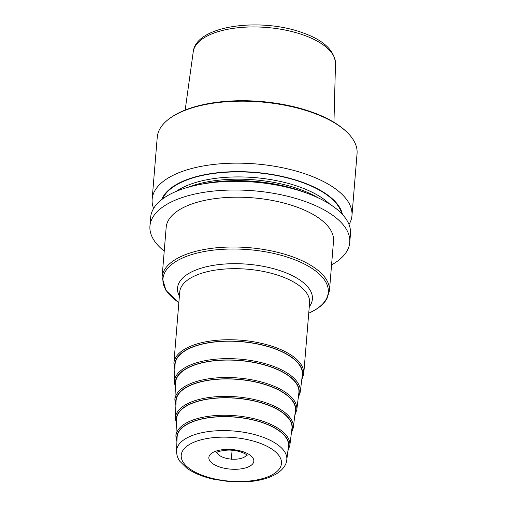 <?xml version="1.0" encoding="UTF-8"?>
<svg xmlns="http://www.w3.org/2000/svg" width="507" height="507" viewBox="0 0 507 507"><rect width="100%" height="100%" fill="white"/><g stroke="black" fill="none" stroke-linecap="round" stroke-linejoin="round"><path stroke-width="0.76" d="M331.565 264.888A100.24 43.627 -175.3 0 0 349.754 242.466A100.24 43.627 -175.3 0 0 303.49 200.905A100.24 43.627 4.7 0 0 203.301 192.438A100.24 43.627 4.7 0 0 149.945 226.033A100.24 43.627 4.7 0 0 164.224 251.13M329.423 290.942L333.517 241.129A83.953 36.542 -175.3 0 0 274.674 200.911A83.953 36.542 -175.3 0 0 179.199 209.892A83.953 36.542 -175.3 0 0 166.176 227.37L162.082 277.183A83.953 36.542 -175.3 0 1 175.099 259.704A83.953 36.542 -175.3 0 1 270.58 250.724A83.953 36.542 -175.3 0 1 329.423 290.942L326.863 298.87C324.505 302.869 320.811 306.431 315.779 309.549L308.731 313.25M349.754 242.466L350.47 233.784A100.24 43.627 -175.3 0 0 308.18 193.655A100.24 43.627 -175.3 0 0 304.2 192.223A100.24 43.627 -175.3 0 0 198.934 184.675A100.24 43.627 -175.3 0 0 150.655 217.357L149.945 226.033M349.006 224.519A100.24 43.627 -175.3 0 0 351.959 215.608L357.055 153.64A100.24 43.627 -175.3 0 0 346.338 131.598A100.24 43.627 -175.3 0 0 310.791 112.079A100.24 43.627 4.7 0 0 171.423 117.218A100.24 43.627 4.7 0 0 157.246 137.213L152.151 199.181A100.24 43.627 -175.3 0 0 153.608 208.453M351.959 215.608A100.24 43.627 -175.3 0 0 305.696 174.047A100.24 43.627 -175.3 0 0 205.506 165.586A100.24 43.627 -175.3 0 0 152.151 199.181M308.18 193.655L303.459 191.887A91.38 39.774 -175.3 0 0 299.84 190.581A91.38 39.774 4.7 0 0 203.877 183.699L198.934 184.675M161.733 199.593A91.38 39.774 4.7 0 1 300.575 181.588A91.38 39.774 -175.3 0 1 342.44 214.448M171.423 117.218L172.355 116.597A99.239 43.19 4.7 0 1 310.328 111.515A99.239 43.19 -175.3 0 1 345.521 130.838L346.338 131.598M302.337 375.123A63.869 27.796 -175.3 0 0 258.171 344.145A63.869 27.796 -175.3 0 0 184.992 350.863A63.869 27.796 4.7 0 0 175.054 364.66L174.351 381.834A63.16 27.486 4.7 0 1 184.174 368.19A63.16 27.486 -175.3 0 1 256.548 361.548A63.16 27.486 -175.3 0 1 300.226 392.184L302.337 375.123M298.87 392.931A61.873 26.928 -175.3 0 0 256.086 362.923A61.873 26.928 -175.3 0 0 185.188 369.432A61.873 26.928 4.7 0 0 175.568 382.798L174.864 399.972A61.163 26.617 4.7 0 1 184.377 386.759A61.163 26.617 -175.3 0 1 254.457 380.326A61.163 26.617 -175.3 0 1 296.76 409.992L298.87 392.931M295.404 410.746A59.87 26.06 -175.3 0 0 253.994 381.701A59.87 26.06 -175.3 0 0 185.391 388.001A59.87 26.06 4.7 0 0 176.081 400.936L175.378 418.11A59.167 25.749 4.7 0 1 184.58 405.327A59.167 25.749 -175.3 0 1 252.372 399.104A59.167 25.749 -175.3 0 1 293.287 427.807L295.404 410.746M291.937 428.554A57.874 25.192 -175.3 0 0 251.909 400.479A57.874 25.192 -175.3 0 0 185.594 406.57A57.874 25.192 4.7 0 0 176.594 419.074L175.891 436.248A57.164 24.881 4.7 0 1 184.782 423.896A57.164 24.881 -175.3 0 1 250.287 417.882A57.164 24.881 -175.3 0 1 289.82 445.615L291.937 428.554M288.464 446.363A55.878 24.317 -175.3 0 0 249.824 419.257A55.878 24.317 -175.3 0 0 185.796 425.139A55.878 24.317 4.7 0 0 177.108 437.211L176.544 450.907A55.314 24.076 4.7 0 1 185.15 438.961A55.314 24.076 -175.3 0 1 248.531 433.143A55.314 24.076 -175.3 0 1 286.778 459.976L288.464 446.363M231.344 459.342L232.086 450.305M188.49 187.146A87.084 37.905 4.7 0 1 297.818 188.642A87.084 37.905 -175.3 0 1 318.073 197.8M329.645 204.074A87.084 37.905 -175.3 0 0 298.002 186.392A87.084 37.905 4.7 0 0 176.049 191.45M162.538 198.978A90.842 39.54 4.7 0 1 300.29 181.766A90.842 39.54 -175.3 0 1 341.75 213.713M185.169 110.044L193.23 51.847A71.398 31.073 4.7 0 1 302.508 34.698A71.398 31.073 -175.3 0 1 335.501 63.546L333.948 122.276M308.731 313.231A82.952 36.105 4.7 0 0 315.436 309.695A82.952 36.105 -175.3 0 0 290.01 258.025A82.952 36.105 -175.3 0 0 175.815 261.555A82.952 36.105 4.7 0 0 178.857 302.552M179.383 296.12A67.665 29.45 4.7 0 1 188.034 273.907A67.665 29.45 -175.3 0 1 273.565 268.697A67.665 29.45 -175.3 0 1 309.264 306.792M309.593 302.774A65.156 28.36 -175.3 0 0 263.925 271.562A65.156 28.36 -175.3 0 0 189.821 278.533A65.156 28.36 4.7 0 0 179.712 292.095L173.876 363.158A65.156 28.36 -175.3 0 1 183.978 349.589A65.156 28.36 -175.3 0 1 258.082 342.618A65.156 28.36 -175.3 0 1 303.75 373.836L309.593 302.774M302.014 377.747A64.155 27.923 -175.3 0 0 261.118 344.652A64.155 27.923 -175.3 0 0 184.744 350.781A64.155 27.923 4.7 0 0 174.947 367.296M175.46 385.396A62.158 27.055 4.7 0 1 184.947 369.349A62.158 27.055 -175.3 0 1 258.988 363.424A62.158 27.055 -175.3 0 1 298.553 395.511M175.973 403.49A60.162 26.187 4.7 0 1 185.15 387.918A60.162 26.187 -175.3 0 1 256.853 382.196A60.162 26.187 -175.3 0 1 295.087 413.281M176.487 421.583A58.166 25.312 4.7 0 1 185.353 406.487A58.166 25.312 -175.3 0 1 254.717 400.961A58.166 25.312 -175.3 0 1 291.626 431.051M177.006 439.677A56.163 24.444 4.7 0 1 185.556 425.056A56.163 24.444 -175.3 0 1 252.587 419.733A56.163 24.444 -175.3 0 1 288.166 448.815M189.01 444.747A50.301 21.896 -175.3 0 0 204.429 476.073A50.301 21.896 -175.3 0 0 273.679 473.937A50.301 21.896 -175.3 0 0 258.259 442.605A50.301 21.896 -175.3 0 0 189.01 444.747M250.325 465.889A22.555 9.817 4.7 0 1 219.271 466.846A22.555 9.817 4.7 0 1 212.363 452.795A22.555 9.817 4.7 0 1 243.411 451.838A22.555 9.817 4.7 0 1 250.325 465.889M246.63 454.798A15.039 6.547 -175.3 0 1 244.551 456.959A15.039 6.547 4.7 0 1 228.549 458.772A15.039 6.547 4.7 0 1 217.002 452.364M193.23 51.847C195.898 25.521 259.521 17.371 301.659 32.416C323.174 39.8 334.455 50.174 335.501 63.546M178.857 302.571L165.966 290.479L162.082 277.183M301.747 379.927L303.75 373.836M174.858 369.495L173.876 363.158M174.351 381.834L175.371 387.551M300.226 392.184L298.287 397.653M174.864 399.972L175.891 405.6M296.76 409.992L294.827 415.379M175.378 418.11L176.404 423.649M293.287 427.807L291.373 433.105M175.891 436.248L176.924 441.698M289.82 445.615L287.913 450.824M176.544 450.907C176.613 457.086 179.25 460.4 179.947 461.402L186.665 468.031C193.484 472.968 202.363 476.688 213.301 479.185L229.398 481.65L252.169 481.301C262.157 480.085 270.332 477.55 276.695 473.696C284.059 468.994 286.499 463.613 286.778 459.976M216.508 452.643L216.888 452.434C216.483 451.667 227.022 449.36 232.105 450.305C238.816 450.546 246.269 453.828 247.156 455.324"/></g></svg>
